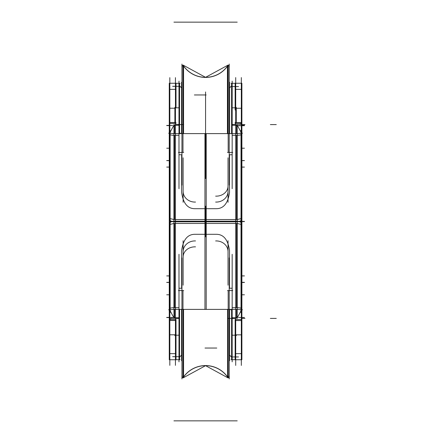 <?xml version="1.0" encoding="UTF-8"?>
<svg xmlns="http://www.w3.org/2000/svg" width="443" height="443" viewBox="0 0 443 443"><rect width="100%" height="100%" fill="white"/><g stroke="black" fill="none" stroke-linecap="round" stroke-linejoin="round"><path stroke-width="0.66" d="M227.597 133.614L227.597 65.896A26.918 26.918 0 0 1 183.557 65.896L183.557 133.614L183.557 65.896A26.918 26.918 0 0 0 227.597 65.896A26.918 26.918 0 0 1 183.557 65.896A26.918 26.918 0 0 0 227.597 65.896L227.597 133.614L227.597 65.896A26.918 26.918 0 0 1 183.557 65.896L183.557 133.614M227.84 65.664A0.886 0.886 0 0 1 229.208 66.406A0.886 0.886 0 0 0 227.84 65.664A0.886 0.886 0 0 1 229.208 66.406A0.886 0.886 0 0 0 227.84 65.664A0.886 0.886 0 0 1 229.208 66.406L229.037 66.932A0.886 0.886 0 0 0 227.84 65.664A0.886 0.886 0 0 1 229.037 66.932L229.208 66.406M229.208 66.516A0.886 0.886 180 0 0 228.322 65.636A0.886 0.886 180 0 0 227.436 66.516M229.208 185.13L229.208 64.074M229.612 133.614L229.612 82.254L229.208 82.736M229.214 82.653L229.214 133.614L229.208 82.653L229.612 82.254L229.208 82.653M181.946 82.736L181.541 82.254L181.946 82.653L181.541 82.254L181.946 82.653L181.94 133.614L181.946 82.653L181.94 133.614L181.94 82.653L181.541 82.254L181.541 133.614M181.946 185.13L181.946 64.074M181.946 66.406A0.886 0.886 0 0 1 183.313 65.664A0.886 0.886 0 0 0 181.946 66.406A0.886 0.886 0 0 1 183.313 65.664A0.886 0.886 0 0 0 182.117 66.932L181.946 66.406A0.886 0.886 0 0 1 183.313 65.664A0.886 0.886 0 0 0 182.117 66.932L181.946 66.406A0.886 0.886 0 0 1 183.313 65.664M183.718 66.516A0.886 0.886 180 0 0 182.832 65.636A0.886 0.886 180 0 0 181.946 66.516M182.976 152.425L182.976 65.154A26.918 26.862 180 0 0 228.178 65.154L228.178 152.425M178.989 81.135L178.989 188.707M175.445 80.438L175.445 224.341M175.123 221.572L206.228 221.572M170.544 222.142L169.558 222.142L169.558 198.22L170.129 198.22M170.129 130.513L170.129 220.348L170.129 130.513M205.574 206.205L205.574 222.142L205.574 206.205M206.2 221.572L206.2 133.614L173.938 133.614L173.938 221.19L206.2 221.19M178.989 135.325L174.559 135.325L174.559 219.54L205.574 219.54L174.559 219.54L174.559 135.325L174.559 219.54L236.595 219.54L236.595 135.325L232.165 135.325L236.595 135.325L236.595 219.54L174.559 219.54L174.559 135.325L178.989 135.325L174.559 135.325L178.989 135.325L174.559 135.325L174.559 219.54L236.595 219.54L236.595 135.325L236.595 219.54L205.574 219.54L236.595 219.54L236.595 135.325L232.165 135.325M170.129 218.62L173.938 219.529L170.129 218.62L173.938 219.529L170.129 218.62L173.938 219.529L206.2 219.54M170.162 219.08L170.162 220.088A4.43 1.395 0 0 0 170.129 220.265A4.43 1.395 0 0 0 175.123 221.65L175.123 221.19M170.129 132.828A4.43 0.781 0 0 0 175.123 133.598M170.129 134.534A4.43 0.792 0 0 0 173.988 135.32A4.43 0.792 180 0 1 170.129 134.534A4.43 0.792 0 0 0 173.988 135.32A4.43 0.792 180 0 1 170.129 134.534A4.43 0.792 0 0 0 173.988 135.32M170.129 132.241L173.988 124.992M174.559 133.603L174.559 124.948L174.559 133.603L174.559 124.948L175.445 124.948L174.559 124.948L175.445 124.948L174.559 124.948L174.559 133.603L174.559 124.948L175.445 124.948M176.009 123.42L169.553 123.42L169.553 200.131M173.988 133.614L173.988 124.472M176.009 124.472L179.553 124.472L179.553 133.614M178.989 124.86L179.553 124.86M174.874 107.405L174.874 123.42M174.874 125.264L179.553 125.264L179.553 107.405M178.989 107.804L175.445 107.804M179.553 109.559L179.553 83.301L176.009 83.301M181.647 154.757L181.647 192.517L181.647 154.757L178.989 154.757L181.647 154.757L178.989 154.757L181.647 154.757L181.647 192.517C183.18 203.348 187.611 208.742 194.942 208.692L205.574 208.692L194.942 208.692C187.611 208.742 183.18 203.348 181.647 192.517L181.647 154.757L181.647 192.517C183.18 203.348 187.611 208.742 194.942 208.692C187.611 208.742 183.18 203.348 181.647 192.517C183.18 203.348 187.611 208.742 194.942 208.692M178.424 152.425L183.69 152.425M183.125 157.802L183.125 202.29M183.125 191.376A11.817 10.704 0 0 0 195.507 202.063M232.165 81.135L232.165 188.707M235.709 80.438L235.709 224.341M231.595 133.614L231.595 124.472L235.144 124.472M237.166 133.614L237.166 124.472M235.709 124.948L236.595 124.948L235.709 124.948L236.595 124.948L235.709 124.948L236.595 124.948L236.595 133.603M232.165 124.86L231.595 124.86M237.166 124.992L241.025 132.241M241.025 134.534A4.43 0.792 180 0 1 237.166 135.32A4.43 0.792 0 0 0 241.025 134.534A4.43 0.792 180 0 1 237.166 135.32A4.43 0.792 0 0 0 241.025 134.534A4.43 0.792 180 0 1 237.166 135.32M241.596 200.131L241.601 123.42L235.144 123.42L235.144 122.573L241.889 122.573L241.889 198.187M241.025 198.22L241.596 198.22L241.596 244.78L241.025 244.78M240.61 222.142L241.596 222.142M236.03 221.572L204.926 221.572M241.025 130.513L241.025 220.348L241.025 130.513M241.025 132.828A4.43 0.781 180 0 1 236.03 133.598M240.992 219.08L240.992 220.088A4.43 1.395 180 0 1 241.025 220.265A4.43 1.395 180 0 1 236.03 221.65L236.03 221.81M236.03 221.19L236.03 221.65M241.025 218.62L237.215 219.529L241.025 218.62L237.215 219.529L241.025 218.62L237.215 219.529L204.954 219.54M204.954 221.572L204.954 221.19L237.215 221.19L237.215 133.614L204.954 133.614L204.954 221.19M235.144 83.301L231.595 83.301L231.595 109.559M235.144 107.804L232.165 107.804M236.28 125.264L231.595 125.264L231.595 107.405M236.28 122.573L236.28 107.405M232.73 152.425L227.464 152.425M229.507 154.757L232.165 154.757L229.507 154.757L229.507 192.517L229.507 154.757L232.165 154.757L229.507 154.757L229.507 192.517C227.979 203.343 223.543 208.731 216.212 208.692L205.574 208.692L216.212 208.692C223.543 208.731 227.979 203.343 229.507 192.517C227.979 203.343 223.543 208.731 216.212 208.692C223.543 208.731 227.979 203.343 229.507 192.517C227.979 203.343 223.543 208.731 216.212 208.692L205.574 208.692L216.212 208.692M228.029 157.802L228.029 202.29M228.029 191.376A11.817 10.704 180 0 1 215.647 202.063M235.709 365.425L235.709 77.575M241.889 124.477L241.601 124.477M241.889 122.573L241.889 107.854M241.324 108.258L235.709 108.258M235.144 110.041L235.144 83.245L241.889 83.245L241.889 110.041M241.889 333.053L241.889 359.755L235.144 359.755L235.144 333.053M235.709 334.836L241.324 334.836M241.889 335.235L241.889 320.56L235.144 320.56L235.144 335.235M241.889 318.65L241.601 318.65M241.889 244.89L241.889 320.56M241.596 242.869L241.601 319.58L235.144 319.58L235.144 320.56M241.601 195.878L241.889 195.878L241.889 247.2L241.601 247.2M241.324 365.425L241.324 77.575M175.445 365.359L175.445 77.641M169.265 109.997L169.265 83.245L176.009 83.245L176.009 107.804M174.874 108.214L169.83 108.214M169.265 107.81L169.265 122.506L176.009 122.506M169.265 124.411L169.553 124.411M169.265 198.148L169.265 122.506M169.553 247.161L169.265 247.161L169.265 195.839L169.553 195.839M169.265 244.852L169.265 320.494L176.009 320.494L176.009 319.58L169.553 319.58L169.553 242.869M169.265 318.589L169.553 318.589M169.265 320.494L169.265 335.19M176.009 320.494L176.009 335.19L178.989 335.196L176.009 335.196L178.989 335.196M169.83 334.786L175.445 334.786M176.009 333.003L176.009 359.755L169.265 359.755L169.265 333.003M169.83 365.359L169.83 77.641M229.208 376.594A0.886 0.886 0 0 1 227.84 377.336A0.886 0.886 0 0 0 229.208 376.594A0.886 0.886 0 0 1 227.84 377.336A0.886 0.886 0 0 0 229.208 376.594A0.886 0.886 0 0 1 227.84 377.336L229.07 377.071L229.037 376.068M183.557 309.386L183.557 377.104A26.918 26.918 0 0 1 227.597 377.104A0.886 0.886 0 0 1 227.597 377.104L227.597 309.386L227.597 377.104A0.886 0.886 0 0 0 227.602 377.109A26.918 26.918 0 0 0 183.557 377.104L183.557 377.104A26.918 26.918 0 0 1 227.597 377.104L227.597 309.386L227.597 377.104A0.886 0.886 0 0 0 227.602 377.109A0.886 0.886 0 0 1 227.597 377.104A0.886 0.886 0 0 0 227.602 377.109A26.918 26.918 0 0 0 183.557 377.104L183.557 377.104A26.918 26.918 0 0 1 227.597 377.104L227.597 309.386M229.208 376.484A0.886 0.886 180 0 1 228.322 377.364A0.886 0.886 180 0 1 227.436 376.484M229.208 378.926L229.208 257.87M229.214 360.347L229.214 309.386L229.208 360.347L229.214 309.386L229.208 360.347L229.612 360.746L229.612 309.386M229.208 360.264L229.612 360.663L229.208 360.347M181.541 309.386L181.541 360.746L181.946 360.264M181.94 360.347L181.94 309.386L181.946 360.347L181.94 309.386L181.946 360.347L181.541 360.746L181.946 360.347M181.946 378.926L181.946 257.87M183.313 377.336A0.886 0.886 0 0 1 181.946 376.594A0.886 0.886 0 0 0 183.313 377.336A0.886 0.886 0 0 1 181.946 376.594A0.886 0.886 0 0 0 183.313 377.336A0.886 0.886 0 0 1 181.946 376.594L182.117 376.068M183.718 376.484A0.886 0.886 180 0 1 182.832 377.364A0.886 0.886 180 0 1 181.946 376.484M182.976 290.575L182.976 377.846A26.918 26.862 180 0 1 228.178 377.846L228.178 290.575M178.989 361.865L178.989 254.293M175.445 362.562L175.445 218.659M179.553 309.386L179.553 318.528L176.009 318.528M173.988 309.386L173.988 318.528M175.445 318.052L174.559 318.052L175.445 318.052L174.559 318.052L175.445 318.052L174.559 318.052L174.559 309.397M178.989 307.675L174.559 307.675L178.989 307.675L174.559 307.675L174.559 223.46L174.559 307.675L174.559 223.46L205.574 223.46L174.559 223.46L174.559 307.675L178.989 307.675L174.559 307.675L174.559 223.46L236.595 223.46L174.559 223.46L236.595 223.46L236.595 307.675L236.595 223.46L205.574 223.46L236.595 223.46L236.595 307.675L232.165 307.675L236.595 307.675L232.165 307.675L236.595 307.675L236.595 223.46L236.595 307.675L232.165 307.675M178.989 318.14L179.553 318.14M173.988 318.008L170.129 310.759M170.129 308.466A4.43 0.792 0 0 1 173.988 307.68A4.43 0.792 180 0 0 170.129 308.466A4.43 0.792 0 0 1 173.988 307.68A4.43 0.792 180 0 0 170.129 308.466A4.43 0.792 0 0 1 173.988 307.68M170.129 244.78L169.558 244.78L169.558 222.142M175.123 221.428L206.228 221.428M170.129 312.487L170.129 222.652L170.129 312.487M170.129 310.172A4.43 0.781 0 0 1 175.123 309.402M170.162 223.92L170.162 222.912A4.43 1.395 0 0 1 170.129 222.735A4.43 1.395 0 0 1 172.482 221.5M170.129 224.379L173.938 223.471L170.129 224.379L173.938 223.471L170.129 224.379L173.938 223.471L206.2 223.46M206.2 221.428L206.2 221.81L173.938 221.81L173.938 309.386L206.2 309.386L206.2 221.81M205.574 236.795L205.574 220.858L205.574 236.795M176.009 359.699L179.553 359.699L179.553 333.441M174.874 317.736L179.553 317.736L179.553 335.595M174.874 335.19L174.874 335.595M178.424 290.575L183.69 290.575M181.647 288.243L178.989 288.243L181.647 288.243L181.647 250.483L181.647 288.243L178.989 288.243L181.647 288.243L181.647 250.483C183.175 239.657 187.611 234.269 194.942 234.308L216.212 234.308L194.942 234.308C187.611 234.269 183.175 239.657 181.647 250.483C183.175 239.657 187.611 234.269 194.942 234.308C187.611 234.269 183.175 239.657 181.647 250.483C183.175 239.657 187.611 234.269 194.942 234.308L205.574 234.308L194.942 234.308M183.125 285.198L183.125 240.71M183.125 251.624A11.817 10.704 0 0 1 195.507 240.937M232.165 361.865L232.165 254.293M235.709 362.562L235.709 218.659M236.03 221.428L204.926 221.428M241.025 312.487L241.025 222.652L241.025 312.487M204.954 221.428L204.954 309.386L237.215 309.386L237.215 221.81L204.954 221.81M241.025 224.379L237.215 223.471L241.025 224.379L237.215 223.471L241.025 224.379L237.215 223.471L204.954 223.46M240.992 223.92L240.992 222.912A4.43 1.395 180 0 0 241.025 222.735A4.43 1.395 180 0 0 238.672 221.5M241.025 310.172A4.43 0.781 180 0 0 236.03 309.402M241.025 308.466A4.43 0.792 180 0 0 237.166 307.68A4.43 0.792 0 0 1 241.025 308.466A4.43 0.792 180 0 0 237.166 307.68A4.43 0.792 0 0 1 241.025 308.466A4.43 0.792 180 0 0 237.166 307.68M241.025 310.759L237.166 318.008M236.595 309.397L236.595 318.052L236.595 309.397L236.595 318.052L235.709 318.052L236.595 318.052L235.709 318.052L236.595 318.052L236.595 309.397L236.595 318.052L235.709 318.052M237.166 309.386L237.166 318.528M235.144 318.528L231.595 318.528L231.595 309.386M232.165 318.14L231.595 318.14M236.28 335.595L236.28 335.235M236.28 317.736L231.595 317.736L231.595 335.595M232.165 335.196L235.144 335.196M231.595 333.441L231.595 359.699L235.144 359.699M229.507 288.243L229.507 250.483L229.507 288.243L232.165 288.243L229.507 288.243L232.165 288.243L229.507 288.243L229.507 250.483C227.973 239.652 223.538 234.258 216.212 234.308L205.574 234.308L216.212 234.308C223.538 234.258 227.973 239.652 229.507 250.483L229.507 288.243L229.507 250.483C227.973 239.652 223.538 234.258 216.212 234.308C223.538 234.258 227.973 239.652 229.507 250.483C227.973 239.652 223.538 234.258 216.212 234.308M232.73 290.575L227.464 290.575M228.029 285.198L228.029 240.71M228.029 251.624A11.817 10.704 180 0 0 215.647 240.937M244.957 124.599L241.889 124.599L244.957 124.599M205.574 124.599L205.574 178.468L205.574 124.599M276.271 124.599L270.363 124.599L276.271 124.599M182.976 65.038A26.918 26.918 0 0 0 228.178 65.038A26.918 26.918 0 0 1 182.976 65.038L205.574 77.337L228.178 65.038L205.574 77.337L182.976 65.038M205.574 107.804L205.574 133.614L205.574 107.804M205.574 135.325L205.574 154.757L205.574 135.325M181.541 87.864L179.553 85.876M169.265 133.216L168.65 133.216M175.445 89.359L169.536 89.359M205.574 118.696L205.574 151.19L205.574 118.696M175.445 221.339L169.536 221.339M171.718 221.339L169.558 221.339M174.559 22.15L180.467 22.15L174.559 22.15M179.553 133.216L180.467 133.216M178.989 22.15L184.897 22.15L178.989 22.15M173.938 22.15L206.2 22.15L173.938 22.15M178.424 124.599L183.69 124.599M181.647 22.15L187.555 22.15L181.647 22.15M194.372 94.952L206.145 94.952M229.612 87.864L231.595 85.876M241.889 133.216L242.504 133.216M235.144 89.359L241.601 89.359L235.144 89.359M235.709 221.339L241.618 221.339M235.144 221.339L241.596 221.339M236.595 22.15L230.687 22.15L236.595 22.15M240.992 124.034A4.43 0.72 180 0 1 236.03 124.843M235.709 89.359L241.618 89.359M232.165 22.15L226.257 22.15L232.165 22.15M237.215 22.15L204.954 22.15L237.215 22.15M229.507 22.15L223.599 22.15L229.507 22.15M228.018 185.562A11.817 10.111 180 0 1 215.647 196.144M205.574 91.956L205.574 157.492L205.574 91.956M205.574 150.714L205.574 98.662L205.574 150.714M241.889 196.803L241.601 196.803M241.889 108.258L235.144 108.258M238.517 86.573L232.608 86.573M241.889 221.395L244.425 221.395M238.517 356.942L232.608 356.942M241.889 319.054L241.601 319.054M238.517 221.605L244.425 221.605M241.601 246.275L241.889 246.275M205.574 92.509L205.574 156.933L205.574 92.509M241.889 148.211L244.425 148.211L241.889 148.211M241.889 167.072L244.425 167.072M238.517 125.701L244.425 125.701M241.889 160.621L244.425 160.621M241.889 160.565L244.425 160.565M241.889 125.314L244.425 125.314M241.889 167.094L244.425 167.094M241.889 275.928L244.425 275.928M241.889 317.476L244.425 317.476M241.889 282.484L244.425 282.484M241.889 282.329L244.425 282.329M238.517 317.509L244.425 317.509M241.889 275.906L244.425 275.906M241.889 294.789L244.425 294.789L241.889 294.789M172.637 86.313L178.546 86.313M169.265 124.012L169.553 124.012M172.637 221.5L169.265 221.5M169.553 196.764L169.265 196.764M169.265 246.236L169.553 246.236M169.265 334.786L176.009 334.786M172.637 356.687L178.546 356.687M169.265 148.211L166.729 148.211L169.265 148.211M169.265 167.083L166.729 167.083L169.265 167.083M169.265 125.596L166.729 125.596M169.265 160.643L166.729 160.643M169.265 160.543L166.729 160.543M172.637 125.419L166.729 125.419M169.265 275.917L166.729 275.917L169.265 275.917M172.637 317.581L166.729 317.581M169.265 282.457L166.729 282.457M169.265 282.357L166.729 282.357M169.265 317.404L166.729 317.404M169.265 294.789L166.729 294.789L169.265 294.789M244.957 318.401L241.889 318.401L244.957 318.401M276.271 318.401L270.363 318.401L276.271 318.401M181.541 355.136L179.553 357.124M169.265 309.784L168.65 309.784M176.009 353.641L169.553 353.641L176.009 353.641M175.445 221.661L169.536 221.661M176.009 221.661L169.558 221.661M174.559 420.85L180.467 420.85L174.559 420.85M170.162 318.966A4.43 0.72 0 0 1 175.123 318.157M175.445 353.641L169.536 353.641M178.989 420.85L184.897 420.85L178.989 420.85M173.938 420.85L206.2 420.85L173.938 420.85M181.647 420.85L187.555 420.85L181.647 420.85M183.136 257.438A11.817 10.111 0 0 1 195.507 246.856M229.612 355.136L231.595 357.124M241.889 309.784L242.504 309.784M235.709 353.641L241.618 353.641M235.709 221.661L241.618 221.661M236.595 420.85L230.687 420.85L236.595 420.85M231.595 309.784L230.687 309.784M232.165 420.85L226.257 420.85L232.165 420.85M237.215 420.85L204.954 420.85L237.215 420.85M232.73 318.401L227.464 318.401M229.507 420.85L223.599 420.85L229.507 420.85M216.777 348.048L205.009 348.048M227.436 66.406L227.436 133.614M180.068 83.301L175.594 83.301M231.085 83.301L235.56 83.301M236.479 83.245L241.391 83.245M236.479 359.755L241.391 359.755M174.675 83.245L169.758 83.245M174.675 359.755L169.758 359.755M182.976 377.962L205.574 365.663L228.178 377.962M180.068 359.699L175.594 359.699M231.085 359.699L235.56 359.699"/></g></svg>
